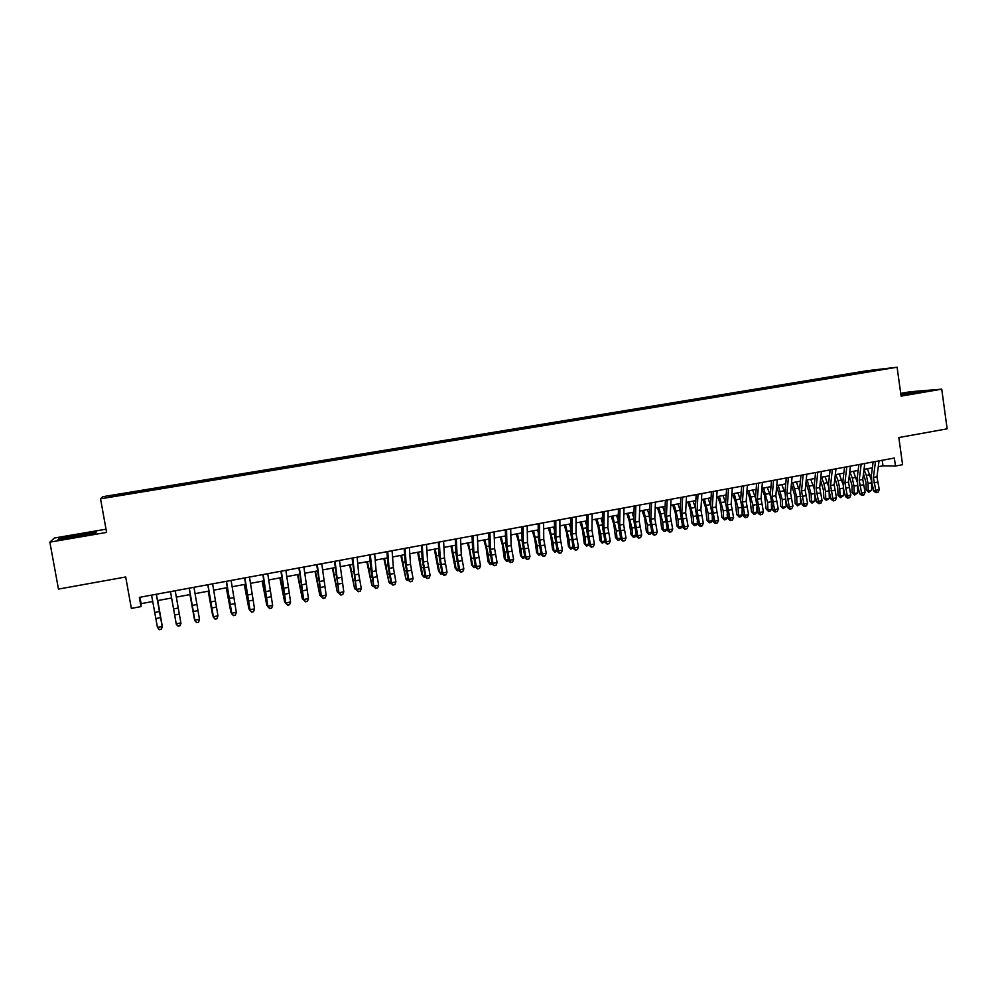 <?xml version="1.0" encoding="UTF-8"?>
<svg xmlns="http://www.w3.org/2000/svg" width="997" height="997" viewBox="0 0 997 997"><rect width="100%" height="100%" fill="white"/><g stroke="black" fill="none" stroke-linecap="round" stroke-linejoin="round"><path stroke-width="1.5" d="M116.263 496.095L122.207 494.898L116.263 496.095M106.031 529.195L54.337 538.031L49.85 542.156L58.474 589.09L125.697 576.976L131.355 608.394L141.013 606.6L141.088 603.659L152.753 601.503M866.929 370.734L102.629 496.743L100.535 498.812L897.101 367.232L866.929 370.734M897.101 367.232L901.101 396.133L941.741 389.166L910.087 391.771L900.715 393.366M941.741 389.166L947.15 428.835L898.82 437.546L902.597 464.702L895.468 466.023L894.346 458.034L139.356 597.377L141.013 606.6M879.89 369.713L887.355 368.628L879.927 369.949M130.046 493.739L866.53 372.118M129.984 493.428L108.885 496.905L109.595 496.082L130.42 492.331L849.12 373.825L882.283 369.226L866.63 371.819M49.85 542.156L106.604 532.41L100.535 498.812M878.27 466.708L882.981 465.836L895.468 466.023M157.538 600.605L171.621 597.988L176.02 622.751L171.609 598.001M176.319 597.116L190.29 594.524M195.026 593.639L208.834 591.084M213.607 590.187L227.241 587.657M232.064 586.759L245.524 584.267M250.384 583.357L263.694 580.89M268.579 579.98L281.727 577.537M286.65 576.627L299.636 574.21M304.608 573.287L317.432 570.907M322.43 569.972L335.104 567.617M340.139 566.682L352.664 564.364M357.724 563.417L370.099 561.124M375.196 560.177L387.422 557.896M392.556 556.949L404.62 554.706M409.792 553.746L421.719 551.528M426.915 550.568L438.692 548.375M443.914 547.403L455.567 545.247M460.813 544.262L472.316 542.131M477.6 541.147L488.966 539.041M494.275 538.056L505.504 535.962M510.838 534.978L521.93 532.909M527.301 531.912L538.255 529.881M543.652 528.871L554.469 526.865M559.903 525.855L570.583 523.874M576.042 522.864L586.597 520.895M592.068 519.886L602.5 517.942M608.008 516.92L618.302 515.013M623.835 513.978L634.005 512.097M639.563 511.062L649.62 509.193M655.203 508.158L665.124 506.314M670.732 505.267L680.527 503.448M686.16 502.401L695.844 500.606M701.502 499.547L711.06 497.777M716.743 496.718L726.177 494.961M731.885 493.901L741.207 492.169M746.927 491.11L756.137 489.402M761.895 488.331L770.98 486.648M776.75 485.576L785.736 483.906M791.531 482.822L800.392 481.177M806.212 480.105L814.96 478.473M820.793 477.389L829.442 475.781M835.299 474.697L843.836 473.114M849.706 472.017L858.143 470.447M864.038 469.363L872.363 467.805M882.208 460.278L882.981 465.836M139.941 597.265L141.088 603.659M855.09 374.012L854.541 373.202M849.27 374.972L849.12 373.825M130.657 493.652L130.42 492.331M130.283 492.668L130.445 493.677M869.833 371.283L869.97 370.66M109.595 496.082L110.393 496.656M900.976 395.186L925.739 390.899L900.802 393.952M58.025 539.539L76.333 536.922L95.513 533.121L96.223 531.999L59.284 538.318L58.025 539.539M59.421 539.078L59.284 538.318M879.042 460.863L876.949 476.765L879.279 489.689L875.752 490.362L876.762 492.406L876.027 492.717L878.183 492.132L876.762 492.406M875.478 461.524L873.409 477.426L875.752 490.362L873.895 491.147L871.964 483.62L871.366 475.544L873.123 461.96M873.895 491.147L876.027 492.717M878.183 492.132L879.279 489.689M863.489 473.712L865.994 482.523L866.169 489.901L868.237 490.86L868.051 483.458L866.381 475.407L864.013 469.537M868.711 492.331L868.237 490.86L871.739 490.188L868.711 492.331L866.169 489.901M871.739 490.188L871.44 480.99M871.341 480.205L867.452 468.727M914.922 393.13L900.889 394.55M900.852 394.276L923.21 391.447M87.163 534.778L66.849 537.607C64.631 538.168 64.244 538.405 65.677 538.343L67.659 538.168M59.11 539.389L78.339 534.978L95.712 532.473L95.276 533.171M74.164 537.233L78.264 536.536M864.773 463.493L862.766 479.432L865.109 492.393L861.558 493.079L862.592 495.123L861.857 495.422L864.013 494.848L862.592 495.123M861.184 464.153L859.215 480.093L861.558 493.079L859.726 493.851L857.806 486.299L857.196 478.211L858.866 464.59M859.726 493.851L861.857 495.422M864.013 494.848L865.109 492.393M850.416 466.147L848.497 482.112L850.852 495.123L847.276 495.796L848.322 497.839L847.6 498.151L849.743 497.565L848.322 497.839M846.814 466.808L844.92 482.785L847.276 495.796L845.481 496.568L843.562 488.991L842.926 480.878L844.534 467.232M845.481 496.568L847.6 498.151M849.743 497.565L850.852 495.123M835.972 468.814L834.153 484.804L836.495 497.852L832.906 498.537L833.966 500.594L833.255 500.893L835.399 500.32L833.966 500.594M832.345 469.487L830.551 485.489L832.906 498.537L831.149 499.298L829.23 491.695L828.582 483.57L830.102 469.899M831.149 499.298L833.255 500.893M835.399 500.32L836.495 497.852M821.428 471.494L819.708 487.521L822.064 500.606L818.437 501.304L819.522 503.348L818.836 503.647L820.967 503.074L819.522 503.348M817.777 472.167L816.082 488.206L818.437 501.304L816.73 502.052L814.823 494.425L814.15 486.274L815.583 472.578M816.73 502.052L818.836 503.647M820.967 503.074L822.064 500.606M849.245 475.868L851.924 485.178L852.136 492.568L854.167 493.54L853.955 486.125L852.298 478.049L849.868 471.992M854.666 495.011L854.167 493.54L857.694 492.867L854.666 495.011L852.136 492.568M857.694 492.867L857.457 484.716M857.096 481.8L853.395 471.332M834.925 477.999L837.779 487.845L838.016 495.26L840.01 496.232L839.786 488.804L838.116 480.691L835.71 474.622M840.533 497.715L840.01 496.232L843.562 495.559L840.533 497.715L838.016 495.26M843.562 495.559L843.325 487.982M842.826 483.894L839.262 473.961M820.506 480.13L823.547 490.524L823.809 497.964L825.765 498.949L825.516 491.496L823.858 483.371L821.466 477.264M826.314 500.419L825.765 498.949L829.342 498.276L826.314 500.419L823.809 497.964M829.342 498.276L829.105 491.16M828.47 486.112L825.042 476.603M805.987 482.249L809.24 493.228L809.514 500.681L811.446 501.678L811.172 494.213L807.146 479.931M812.019 503.149L811.446 501.678L815.035 500.993L812.019 503.149L809.514 500.681M815.035 500.993L814.798 494.338M814.038 488.393L810.735 479.258M806.81 474.198L805.177 490.25L807.545 503.373L803.894 504.071L804.99 506.127L804.317 506.426L806.448 505.853L804.99 506.127M803.133 474.871L801.526 490.935L803.894 504.071L802.211 504.818L800.317 497.167L799.619 488.991L800.977 475.27M802.211 504.818L804.317 506.426M806.448 505.853L807.545 503.373M791.381 484.343L794.833 495.945L795.132 503.41L797.027 504.432L796.728 496.942L792.727 482.61M797.625 505.903L797.027 504.432L800.641 503.734L797.625 505.903L795.132 503.41M800.641 503.734L800.404 497.528M799.532 490.736L796.341 481.937M792.092 476.915L790.559 492.992L792.927 506.164L789.263 506.862L790.372 508.931L789.711 509.218L791.842 508.644L790.372 508.931M788.39 477.588L786.882 493.689L789.263 506.862L787.618 507.61L785.723 499.933L785.013 491.733L786.284 477.987M787.618 507.61L789.711 509.218M791.842 508.644L792.927 506.164M776.675 486.411L780.339 498.674L780.663 506.164L782.533 507.186L782.209 499.684L778.221 485.302M783.144 508.669L782.533 507.186L786.159 506.501L783.144 508.669L780.663 506.164M786.159 506.501L785.923 500.756M784.926 493.116L781.86 484.629M777.286 479.644L775.84 495.758L778.221 508.969L774.532 509.679L775.666 511.735L775.018 512.034L777.137 511.461L775.666 511.735M773.56 480.33L772.152 496.456L774.532 509.679L772.924 510.414L770.307 494.487L771.504 480.716M772.924 510.414L775.018 512.034M777.137 511.461L778.221 508.969M761.882 488.468L764.649 495.958L766.107 508.931L767.939 509.966L767.59 502.438L763.627 488.007M768.575 511.449L767.939 509.966L771.603 509.268L770.045 511.162L768.575 511.449L766.107 508.931M771.603 509.268L771.366 504.033M770.245 495.534L767.279 487.334M762.381 482.398L761.047 498.537L763.428 511.785L759.714 512.495L760.861 514.564L760.225 514.863L762.344 514.29L760.861 514.564M758.642 483.084L757.334 499.235L759.714 512.495L758.144 513.231L755.514 497.254L756.623 483.458M758.144 513.231L760.225 514.863M762.344 514.29L763.428 511.785M747.189 491.06L749.981 498.699L751.464 511.723L753.258 512.77L752.897 505.217L748.946 490.736M753.931 514.24L753.258 512.77L756.947 512.059L755.39 513.966L753.931 514.24L751.464 511.723M756.947 512.059L756.711 507.361M755.464 497.977L752.623 490.05M747.389 485.165L746.155 501.341L748.548 514.626L744.809 515.337L745.968 517.418L745.345 517.705L747.463 517.131L745.968 517.418M743.625 485.851L742.416 502.039L744.809 515.337L743.264 516.072L740.621 500.045L741.656 486.224M743.264 516.072L745.345 517.705M747.463 517.131L748.548 514.626M732.459 493.802L735.225 501.466L736.733 514.527L738.49 515.574L738.092 508.021L734.178 493.478M739.176 517.057L738.49 515.574L742.192 514.876L740.659 516.77L739.176 517.057L736.733 514.527M742.192 514.876L741.98 510.738M740.597 500.432L737.88 492.792M732.309 487.944L731.162 504.158L733.568 517.493L729.804 518.203L730.975 520.284L730.377 520.571L732.483 519.998L730.975 520.284M728.52 488.642L727.399 504.856L729.804 518.203L728.308 518.926L725.642 502.862L726.589 489.004M728.308 518.926L730.377 520.571M732.483 519.998L733.568 517.493M717.641 496.556L720.37 504.258L721.903 517.343L723.635 518.415L723.211 510.825L719.311 496.244M724.345 519.886L723.635 518.415L727.361 517.705L725.828 519.599L724.345 519.886L721.903 517.343M727.361 517.705L727.162 514.178M725.642 502.924L723.037 495.546M717.117 490.748L716.083 506.987L718.488 520.359L714.712 521.082L715.896 523.163L715.31 523.45L717.416 522.877L715.896 523.163M713.316 491.446L712.294 507.697L714.712 521.082L713.241 521.805L710.574 505.678L711.422 491.795M713.241 521.805L715.31 523.45M717.416 522.877L718.488 520.359M702.723 499.323L705.427 507.062L706.985 520.185L708.68 521.257L708.231 513.654L704.356 499.023M709.415 522.74L708.68 521.257L712.431 520.546L710.911 522.453L709.415 522.74L706.985 520.185M712.431 520.546L712.269 517.667M710.587 505.429L708.107 498.326M701.838 493.565L700.903 509.841L703.321 523.251L699.52 523.986L700.729 526.067L700.156 526.354L702.249 525.78L700.729 526.067M698.012 494.275L697.102 510.551L699.52 523.986L698.099 524.696L695.408 508.52L696.168 494.612M698.099 524.696L700.156 526.354M702.249 525.78L703.321 523.251M687.718 502.114L690.398 509.878L691.98 523.039L693.638 524.123L693.164 516.508L689.313 501.815M694.398 525.606L693.638 524.123L697.414 523.413L695.906 525.319L694.398 525.606L691.98 523.039M697.414 523.413L697.277 521.232M695.445 507.934L693.077 501.117M686.472 496.406L685.637 512.707L688.055 526.167L684.229 526.902L684.902 529.27L686.983 528.697L685.45 528.983M682.609 497.117L681.811 513.43L684.229 526.902L682.845 527.6L680.141 511.386L680.826 497.441M682.845 527.6L684.902 529.27M686.983 528.697L688.055 526.167M672.614 504.918L675.268 512.707L676.876 525.918L678.496 527.014L677.997 519.375L674.171 504.632M679.281 528.485L678.496 527.014L682.297 526.291L680.801 528.198L679.281 528.485L676.876 525.918M682.297 526.291L682.197 524.858M680.191 510.452L677.96 503.921M670.993 499.26L670.271 515.599L672.701 529.095L668.85 529.831L669.548 532.199L671.629 531.625L670.084 531.924M667.118 499.971L666.42 516.321L668.85 529.831L667.504 530.529L664.787 514.265L665.373 500.295M667.504 530.529L669.548 532.199M671.629 531.625L672.701 529.095M657.422 507.747L660.039 515.561L661.684 528.796L663.267 529.918L662.743 522.254L658.93 507.461M664.077 531.389L663.267 529.918L667.08 529.183L665.597 531.102L664.077 531.389L661.684 528.796M667.08 529.183L667.043 528.56M664.837 512.969L662.743 506.75M655.428 502.139L654.805 518.502L657.247 532.049L653.359 532.784L654.107 535.152L656.176 534.579L654.63 534.878M651.515 502.849L650.929 519.225L653.359 532.784L652.063 533.47L649.334 517.156L649.832 503.161M652.063 533.47L654.107 535.152M656.176 534.579L657.247 532.049M642.13 510.576L644.723 518.44L646.392 531.713L647.938 532.834L647.389 525.157L643.601 510.314M651.751 532.136L650.306 534.018L648.773 534.317L646.392 531.713M648.773 534.317L647.938 532.834L651.751 532.111M649.396 515.474L647.439 509.592M639.75 505.03L639.251 521.419L641.694 535.015L637.781 535.75L638.554 538.131L640.622 537.557L639.065 537.857M635.824 505.753L635.338 522.154L637.781 535.75L636.522 536.436L633.78 520.073L634.179 506.052M636.522 536.436L638.554 538.131M640.622 537.557L641.694 535.015M626.752 513.443L629.306 521.331L631.001 534.641L632.522 535.775L631.936 528.074L628.172 513.181M636.248 535.215L634.915 536.959L633.369 537.246L631.001 534.641M633.369 537.246L632.522 535.775L636.211 535.065M633.843 517.979L632.036 512.458M623.985 507.934L623.586 524.372L626.041 537.994L622.103 538.741L622.913 541.122L624.969 540.548L623.399 540.848M620.022 508.669L619.66 525.107L622.103 538.741L620.882 539.427L618.128 523.001L618.439 508.956M620.882 539.427L622.913 541.122M624.969 540.548L626.041 537.994M611.261 516.321L613.803 524.235L615.523 537.582L616.993 538.729L616.383 531.015L612.644 516.06M620.633 538.318L619.436 539.913L617.878 540.212L615.523 537.582M617.878 540.212L616.993 538.729L620.57 538.044M618.19 520.459L616.532 515.337M608.108 510.863L607.821 527.326L610.276 540.997L606.326 541.757L607.173 544.125L609.217 543.564L607.647 543.864M604.132 511.598L603.87 528.074L606.326 541.757L605.154 542.43L602.375 525.955L602.587 511.885M605.154 542.43L607.173 544.125M609.217 543.564L610.276 540.997M595.683 519.213L598.188 527.164L599.945 540.548L601.378 541.707L600.73 533.968L597.029 518.963M604.93 541.446L602.288 543.178L599.945 540.548M602.288 543.178L601.378 541.707L604.843 541.047M602.425 522.927L600.942 518.241M592.143 513.816L591.969 530.304L594.424 544.026L590.448 544.786L591.321 547.166L593.377 546.593L591.782 546.892M588.13 514.552L587.981 531.052L590.448 544.786L589.314 545.446L586.523 528.921L586.647 514.826M589.314 545.446L591.321 547.166M593.377 546.593L594.424 544.026M580.017 522.116L582.485 530.105L584.267 543.527L585.65 544.698L584.99 536.947L581.301 521.88M589.115 544.586L586.597 546.182L584.267 543.527M586.597 546.182L585.65 544.698L589.003 544.063M586.56 525.369L585.239 521.157M576.054 516.782L576.004 533.308L578.472 547.066L574.459 547.827L575.381 550.207L577.413 549.646L575.817 549.945M572.029 517.53L571.991 534.056L574.459 547.827L573.375 548.487L570.571 531.912L570.596 517.792M573.375 548.487L575.381 550.207M577.413 549.646L578.472 547.066M564.24 525.058L566.67 533.071L568.477 546.53L569.835 547.714L569.137 539.938L565.473 524.821M573.213 547.764L570.807 549.197L568.477 546.53M570.807 549.197L569.835 547.714L573.063 547.104M570.583 527.787L569.449 524.086M559.878 519.773L559.928 536.324L562.408 550.132L558.382 550.905L559.329 553.285L561.361 552.712L559.753 553.023M555.815 520.521L555.902 537.084L558.382 550.905L557.335 551.553L554.519 534.928L554.432 520.77M557.335 551.553L559.329 553.285M561.361 552.712L562.408 550.132M548.362 527.999L550.768 536.05L552.6 549.559L553.921 550.743L553.185 542.954L549.559 527.774M557.198 550.955L554.905 552.226L552.6 549.559M554.905 552.226L553.921 550.743L557.024 550.157M554.494 530.167L553.547 527.039M543.589 522.777L543.764 539.365L546.244 553.21L542.194 553.983L543.178 556.363L545.197 555.803L543.577 556.114M539.502 523.525L539.701 540.125L542.194 553.983L541.184 554.631L538.355 537.956L538.168 523.774M541.184 554.631L543.178 556.363M545.197 555.803L546.244 553.21M532.386 530.965L534.753 539.053L536.623 552.6L537.894 553.796L537.134 545.982L533.532 530.753M541.084 554.182L538.916 555.279L536.623 552.6M538.916 555.279L537.894 553.796L540.885 553.235M538.28 532.51L537.545 530.005M527.189 525.805L527.488 542.418L529.98 556.314L525.893 557.099L526.915 559.479L528.933 558.918L527.301 559.23M523.076 526.553L523.4 543.191L525.893 557.099L524.933 557.734L522.092 540.997L521.805 526.79M524.933 557.734L526.915 559.479M528.933 558.918L529.98 556.314M516.296 533.956L518.639 542.069L520.534 555.653L521.767 556.874L520.982 549.035L517.406 533.756M524.871 557.423L522.814 558.357L520.534 555.653M522.814 558.357L521.767 556.874L524.634 556.326M521.967 534.791L521.443 533.009M510.688 528.846L511.1 545.496L513.605 559.442L509.492 560.227L510.551 562.607L512.57 562.046L510.925 562.358M506.551 529.606L506.987 546.269L509.492 560.227L508.582 560.85L505.716 544.063L505.329 529.831M508.582 560.85L510.551 562.607M512.57 562.046L513.605 559.442M500.12 536.959L502.426 545.11L504.357 558.731L505.541 559.965L504.731 552.114L501.167 536.772M508.545 560.7L506.613 561.448L504.357 558.731M506.613 561.448L505.541 559.965L508.283 559.442M505.529 537.022L505.242 536.012M494.076 531.912L494.612 548.599L497.117 562.582L492.992 563.367L494.088 565.76L496.082 565.199L494.437 565.511M489.913 532.685L490.474 549.372L492.992 563.367L492.119 563.99L489.24 547.154L488.754 532.897M483.832 539.988L486.112 548.176L488.056 561.834L490.312 564.551L492.119 563.99L494.088 565.76M496.082 565.199L497.117 562.582M477.364 535.003L478.024 551.715L480.529 565.748L476.367 566.545L477.501 568.926L479.495 568.365L477.837 568.689M473.164 535.775L473.849 552.5L476.367 566.545L475.544 567.156L472.653 550.269L472.055 535.975M475.544 567.156L477.501 568.926M479.495 568.365L480.529 565.748M460.527 538.106L461.312 554.855L463.829 568.938L459.642 569.736L460.813 572.116L462.807 571.555L461.125 571.879M456.302 538.879L457.125 555.641L459.642 569.736L458.869 570.334L455.965 553.397L455.255 539.078M458.869 570.334L460.813 572.116M462.807 571.555L463.829 568.938M488.056 561.834L489.203 563.081L488.356 555.204L484.841 539.801M490.312 564.551L489.203 563.081L491.82 562.582M467.431 543.041L469.674 551.254L471.668 564.95L472.765 566.209L468.391 542.854M475.644 567.243L473.899 567.692L471.668 564.95M473.899 567.692L472.765 566.209L475.245 565.735M450.943 546.107L455.155 568.091L456.215 569.362L451.84 545.932M459.056 570.508L457.386 570.845L455.155 568.091M457.386 570.845L456.215 569.362L458.57 568.913M443.59 541.234L444.5 558.008L447.03 572.141L442.805 572.939L444.026 575.331L445.995 574.77L444.313 575.095M439.328 542.019L440.275 558.806L442.805 572.939L442.082 573.549L439.154 556.538L438.344 542.194M442.082 573.549L444.026 575.331M445.995 574.77L447.03 572.141M434.331 549.185L438.555 571.256L439.565 572.54L435.19 549.023M442.282 573.724L440.761 574.01L439.565 572.54L441.783 572.116M426.529 544.374L427.563 561.199L430.106 575.369L425.856 576.179L427.115 578.559L429.084 578.011L427.389 578.335M422.242 545.172L423.314 561.996L425.856 576.179L425.183 576.764L422.242 559.716L421.32 545.334M425.183 576.764L427.115 578.559M429.084 578.011L430.106 575.369M417.618 552.288L421.831 574.434L422.803 575.73L418.416 552.139M425.383 576.951L424.024 577.213L422.803 575.73L424.884 575.331M409.356 547.552L410.527 564.389L413.07 578.609L408.795 579.431L410.091 581.824L412.06 581.263L410.34 581.587M405.044 548.338L406.253 565.199L408.795 579.431L408.172 580.017L405.218 562.906L404.184 548.5M408.172 580.017L410.091 581.824M412.06 581.263L413.07 578.609M400.794 555.416L405.929 578.945L401.542 555.279M408.371 580.192L407.187 580.428L405.929 578.945L407.873 578.572M392.07 550.743L393.379 567.617L395.921 581.887L391.622 582.709L392.955 585.102L394.912 584.541L393.192 584.865M387.733 551.54L389.067 568.427L391.622 582.709L391.048 583.282L388.07 566.109L386.923 551.69M391.048 583.282L392.955 585.102M394.912 584.541L395.921 581.887M383.857 558.569L388.942 582.186L384.555 558.432M391.235 583.469L390.226 583.656L388.942 582.186L390.749 581.837M374.673 553.946L376.106 570.857L378.661 585.177L374.336 585.999L375.707 588.392L377.651 587.844L375.919 588.168M370.298 554.756L373.813 586.572L370.822 569.349L369.563 554.893M373.813 586.572L375.707 588.392M377.651 587.844L378.661 585.177M366.809 561.735L371.844 585.438L367.457 561.61M374 586.759L371.844 585.438L373.514 585.114M357.15 557.186L358.721 574.122L361.288 588.492L356.926 589.327L358.347 591.72L360.278 591.159L358.534 591.495M352.751 557.996L356.452 589.888L352.066 558.121M356.452 589.888L358.347 591.72M360.278 591.159L361.288 588.492M349.648 564.913L354.633 588.716L350.246 564.813M356.639 590.074L354.633 588.716L356.166 588.429M339.516 560.439L343.791 591.832L339.404 592.667L340.862 595.059L342.794 594.511L341.036 594.848M335.079 561.261L338.98 593.215L334.469 561.373M338.98 593.215L340.862 595.059M342.794 594.511L343.791 591.832M332.375 568.128L337.31 592.019L332.911 568.028M339.167 593.402L337.31 592.019L338.693 591.757M321.757 563.716L326.181 595.184L321.757 596.032L323.265 598.424L325.184 597.876L323.414 598.212M317.295 564.539L321.395 596.567L316.734 564.638M321.395 596.567L323.265 598.424M325.184 597.876L326.181 595.184M314.99 571.356L319.863 595.346L315.476 571.269M321.582 596.767L319.863 595.346L321.109 595.109M303.873 567.019L308.447 598.574L303.998 599.421L305.556 601.814L307.462 601.266L305.68 601.602M299.387 567.841L303.686 599.957L298.901 567.929M303.686 599.957L305.556 601.814M307.462 601.266L308.447 598.574M297.492 574.608L302.303 598.686L297.904 574.534M303.873 600.144L302.303 598.686L303.4 598.474M285.865 570.334L290.601 601.976L286.114 602.824L287.709 605.229L289.616 604.681L287.821 605.017M281.353 571.169L285.852 603.359L280.93 571.256M285.852 603.359L287.709 605.229M289.616 604.681L290.601 601.976M279.87 577.886L284.631 602.051L280.232 577.811M285.84 603.26L284.631 602.051L285.578 601.876M267.744 573.686L272.63 605.403L268.118 606.263L269.751 608.656L271.645 608.108L269.838 608.457M263.196 574.521L267.906 606.774L262.834 574.584M267.906 606.774L269.751 608.656M271.645 608.108L272.63 605.403M262.124 581.176L266.835 605.441L262.435 581.126M267.844 606.425L266.835 605.441L267.632 605.291M249.487 577.051L254.534 608.855L253.487 611.772L251.668 612.121L253.487 611.772M244.913 577.899L249.985 609.715L254.534 608.855L253.55 611.572M251.73 611.921L249.836 610.226L244.626 577.948M249.836 610.226L251.668 612.121M244.265 584.491L248.914 608.855L244.514 584.454M249.724 609.628L248.914 608.855L249.562 608.743M231.117 580.441L236.314 612.332L235.292 615.249L233.46 615.598L235.292 615.249M226.493 581.301L231.728 613.205L236.314 612.332L235.329 615.049M233.51 615.398L231.64 613.703L226.282 581.338M231.64 613.703L233.46 615.598M226.282 587.831L230.88 612.295L226.469 587.806M231.491 612.856L231.366 612.208M212.61 583.856L217.957 615.834L216.972 618.751L215.128 619.1L216.972 618.751M207.962 584.716L213.358 616.707L217.957 615.834L216.985 618.564M215.153 618.913L213.321 617.193L207.812 584.74M213.321 617.193L215.128 619.1M208.186 591.196L212.722 615.76L208.311 591.171M193.966 587.295L199.487 619.349L198.528 622.278L196.671 622.639L198.528 622.278M189.293 588.168L194.851 620.234L199.487 619.349L198.515 622.091M196.671 622.452L194.876 620.72L189.218 588.18M194.876 620.72L196.671 622.639M189.953 594.586L194.427 619.237L190.028 594.573M175.21 590.76L180.956 623.374L179.946 625.829L178.052 626.004L179.946 625.829M178.052 626.004L176.295 624.259L170.487 591.632L176.22 623.786L180.881 622.901L179.921 625.642M176.295 624.259L178.089 626.191M156.305 594.249L162.274 626.939L156.367 594.237M151.569 595.122L157.451 627.375L162.15 626.477L161.202 629.232L159.321 629.593L161.202 629.232M159.37 629.768L157.451 627.375L159.321 629.593M161.252 629.406L162.274 626.939M157.763 600.568L162.125 625.393L157.713 600.58M876.949 476.765L873.409 477.426M877.348 482.149L873.808 482.822M868.051 483.458L871.565 482.797M866.381 475.407L869.895 474.746M862.766 479.432L859.215 480.093M863.178 484.829L859.626 485.502M848.497 482.112L844.92 482.785M848.921 487.533L845.344 488.206M834.153 484.804L830.551 485.489M834.576 490.237L830.975 490.923M819.708 487.521L816.082 488.206M820.145 492.967L816.531 493.652M853.955 486.125L857.495 485.464M852.298 478.049L855.825 477.389M839.786 488.804L843.337 488.131M838.116 480.691L841.667 480.031M825.516 491.496L829.03 490.836M823.858 483.371L827.423 482.698M811.172 494.213L814.611 493.565M809.502 486.05L813.103 485.377M805.177 490.25L801.526 490.935M805.638 495.708L801.987 496.406M796.728 496.942L800.117 496.294M795.07 488.754L798.684 488.081M790.559 492.992L786.882 493.689M791.02 498.475L787.356 499.161M782.209 499.684L785.524 499.061M780.539 491.471L784.178 490.798M775.84 495.758L772.152 496.456M776.327 501.254L772.638 501.952M767.59 502.438L770.831 501.827M765.92 494.213L769.584 493.527M761.047 498.537L757.334 499.235M761.534 504.046L757.832 504.744M752.897 505.217L756.062 504.619M751.227 496.955L754.903 496.269M746.155 501.341L742.416 502.039M746.653 506.862L742.927 507.56M738.092 508.021L741.195 507.436M736.434 499.734L740.135 499.036M731.162 504.158L727.399 504.856M731.686 509.691L727.935 510.402M723.211 510.825L726.24 510.252M721.541 502.513L725.268 501.815M716.083 506.987L712.294 507.697M716.619 512.533L712.843 513.256M708.231 513.654L711.185 513.106M706.561 505.317L710.313 504.619M700.903 509.841L697.102 510.551M701.464 515.399L697.651 516.122M693.164 516.508L696.043 515.96M691.494 508.134L695.27 507.436M685.637 512.707L681.811 513.43M686.21 518.29L682.372 519.013M677.997 519.375L680.801 518.839M676.327 510.975L680.128 510.265M670.271 515.599L666.42 516.321M670.856 521.194L666.993 521.917M662.743 522.254L665.46 521.743M661.073 513.829L664.837 513.131M654.805 518.502L650.929 519.225M655.403 524.11L651.527 524.846M647.389 525.157L650.032 524.659M645.72 516.708L649.371 516.022M639.251 521.419L635.338 522.154M639.862 527.052L635.949 527.787M631.936 528.074L634.503 527.587M630.266 519.599L633.818 518.938M623.586 524.372L619.66 525.107M624.209 530.005L620.284 530.753M616.383 531.015L618.875 530.541M614.713 522.515L618.152 521.867M607.821 527.326L603.87 528.074M608.469 532.984L604.506 533.731M600.73 533.968L603.148 533.52M599.06 525.444L602.4 524.821M591.969 530.304L587.981 531.052M592.617 535.975L588.641 536.735M584.99 536.947L587.32 536.511M583.32 528.385L586.535 527.787M576.004 533.308L571.991 534.056M576.665 538.991L572.664 539.751M569.137 539.938L571.381 539.514M567.467 531.351L570.571 530.765M559.928 536.324L555.902 537.084M560.613 542.032L556.588 542.792M553.185 542.954L555.354 542.542M551.515 534.342L554.506 533.781M543.764 539.365L539.701 540.125M544.462 545.085L540.411 545.845M537.134 545.982L539.215 545.596M535.464 537.346L538.343 536.81M527.488 542.418L523.4 543.191M528.198 548.163L524.123 548.923M520.982 549.035L522.976 548.662M519.312 540.362L522.067 539.851M511.1 545.496L506.987 546.269M511.835 551.254L507.735 552.026M504.731 552.114L506.626 551.752M503.061 543.402L505.691 542.916M494.612 548.599L490.474 549.372M495.359 554.369L491.234 555.142M478.024 551.715L473.849 552.5M478.784 557.497L474.622 558.283M461.312 554.855L457.125 555.641M462.097 560.65L457.91 561.448M488.356 555.204L490.175 554.855M486.698 546.468L489.203 545.995M471.893 558.32L473.612 557.996M470.223 549.559L472.603 549.11M455.317 561.448L456.95 561.137M453.647 552.662L455.903 552.238M444.5 558.008L440.275 558.806M445.298 563.828L441.073 564.626M438.63 564.601L440.175 564.314M436.96 555.778L439.091 555.379M427.563 561.199L423.314 561.996M428.386 567.031L424.136 567.829M421.831 567.779L423.276 567.505M420.161 558.918L422.167 558.544M410.527 564.389L406.253 565.199M411.362 570.247L407.088 571.057M404.919 570.969L406.278 570.708M403.262 562.084L405.131 561.735M393.379 567.617L389.067 568.427M394.226 573.487L389.927 574.297M387.908 574.185L389.166 573.948M386.238 565.274L387.983 564.95M376.106 570.857L371.769 571.68M376.978 576.752L372.641 577.562M370.772 577.425L371.931 577.201M369.102 568.477L370.71 568.178M358.721 574.122L354.359 574.945M359.605 580.03L355.244 580.852M353.524 580.678L354.596 580.478M351.866 571.705L353.337 571.431M341.223 577.413L336.824 578.235M342.121 583.332L337.734 584.167M336.163 583.955L337.136 583.781M334.506 574.957L335.839 574.708M323.601 580.728L319.177 581.563M324.524 586.66L320.099 587.495M318.691 587.258L319.551 587.096M317.034 578.223L318.217 577.998M305.867 584.055L301.406 584.89M306.802 590.012L302.353 590.847M301.094 590.585L301.854 590.448M299.436 581.513L300.483 581.326M287.996 587.42L283.522 588.255M288.956 593.389L284.481 594.237M283.385 593.938L284.045 593.813M281.727 584.828L282.637 584.666M270.025 590.797L265.501 591.645M270.997 596.779L266.486 597.627M263.893 588.168L264.654 588.031M251.917 594.2L247.368 595.047M252.914 600.194L248.378 601.054M245.935 591.533L246.558 591.42M233.684 597.614L229.111 598.474M234.706 603.646L230.133 604.506M215.327 601.066L210.716 601.939M216.361 607.111L211.763 607.983M196.845 604.543L192.209 605.416M197.905 610.6L193.268 611.473M178.239 608.033L173.565 608.918M179.31 614.115L174.649 614.999M159.495 611.56L154.797 612.445M160.592 617.654L155.893 618.539M88.696 534.392L89.331 533.856"/></g></svg>
